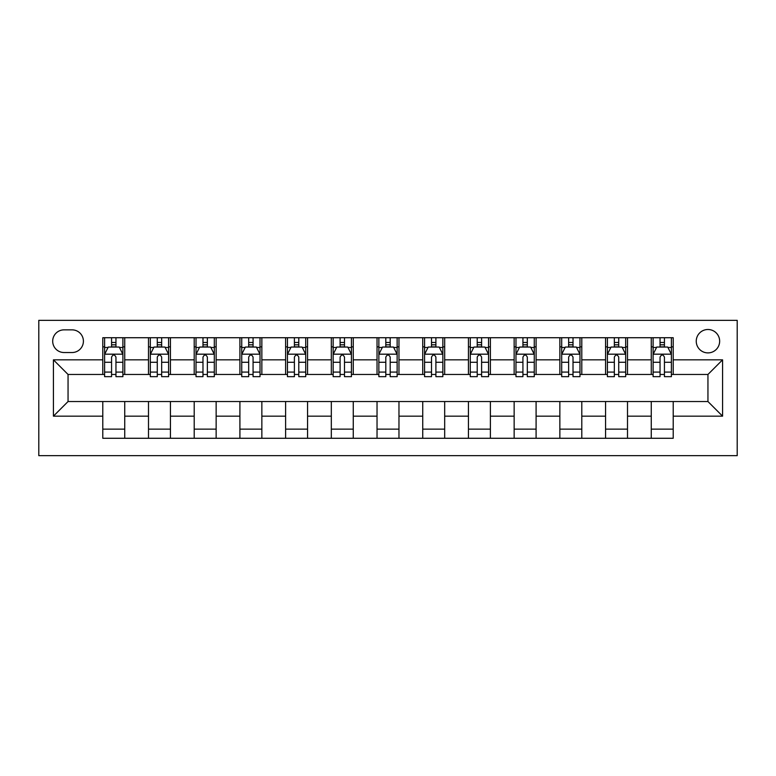 <?xml version="1.0" encoding="UTF-8"?>
<svg xmlns="http://www.w3.org/2000/svg" width="776" height="776" viewBox="0 0 776 776"><rect width="100%" height="100%" fill="white"/><g stroke="black" fill="none" stroke-linecap="round" stroke-linejoin="round"><path stroke-width="1.16" d="M707.945 329.499A11.698 11.698 0 0 0 696.247 341.197A11.698 11.698 0 0 0 707.945 352.896A11.698 11.698 0 0 0 719.653 341.197A11.698 11.698 0 0 0 707.945 329.499M38.8 455.648L737.2 455.648L737.2 320.352L38.8 320.352L38.8 455.648M64.03 352.527L72.071 352.527A11.339 11.339 0 0 0 83.41 341.197A11.339 11.339 0 0 0 72.071 329.858L64.03 329.858A11.339 11.339 0 0 0 52.69 341.197A11.339 11.339 0 0 0 64.03 352.527M102.791 416.159L53.428 416.159L53.428 359.841L102.791 359.841L102.791 374.469L68.055 374.469L68.055 401.531L102.791 401.531L102.791 438.275L673.209 438.275L673.209 401.531L707.945 401.531L707.945 374.469L673.209 374.469L673.209 359.841L722.572 359.841L722.572 416.159L673.209 416.159M673.209 359.841L673.209 337.725L102.791 337.725L102.791 359.841M651.268 337.725L651.268 374.469L653.101 374.469M660.046 374.469L664.431 374.469M671.385 374.469L673.209 374.469M651.268 374.469L625.679 374.469M605.561 337.725L605.561 374.469L607.395 374.469M614.34 374.469L618.724 374.469M605.561 374.469L579.973 374.469M559.855 337.725L559.855 374.469L561.688 374.469M568.633 374.469L573.018 374.469M559.855 374.469L534.266 374.469M514.148 337.725L514.148 374.469L515.982 374.469M522.927 374.469L527.311 374.469M514.148 374.469L488.55 374.469M468.442 337.725L468.442 374.469L470.275 374.469M477.221 374.469L481.605 374.469M468.442 374.469L442.844 374.469M422.736 337.725L422.736 374.469L424.569 374.469M431.514 374.469L435.899 374.469M422.736 374.469L397.137 374.469M377.029 337.725L377.029 374.469L378.863 374.469M385.808 374.469L390.192 374.469M377.029 374.469L351.431 374.469M331.323 337.725L331.323 374.469L333.156 374.469M340.101 374.469L344.486 374.469M331.323 374.469L305.725 374.469M285.616 337.725L285.616 374.469L287.45 374.469M294.395 374.469L298.779 374.469M285.616 374.469L260.018 374.469M239.91 337.725L239.91 374.469L241.734 374.469M248.689 374.469L253.073 374.469M239.91 374.469L214.312 374.469M194.204 337.725L194.204 374.469L196.027 374.469M202.982 374.469L207.367 374.469M194.204 374.469L168.605 374.469M148.497 337.725L148.497 374.469L150.321 374.469M157.276 374.469L161.66 374.469M148.497 374.469L122.899 374.469M102.791 374.469L104.614 374.469M111.569 374.469L115.954 374.469M102.791 401.531L124.732 401.531L124.732 438.275M673.209 401.531L124.732 401.531M124.732 337.725L124.732 374.469M102.791 346.862L104.614 346.862M111.569 346.862L115.954 346.862M122.899 346.862L124.732 346.862M102.791 429.138L124.732 429.138M148.497 401.531L148.497 438.275M170.439 337.725L170.439 374.469M148.497 346.862L150.321 346.862M157.276 346.862L161.66 346.862M168.605 346.862L170.439 346.862M170.439 401.531L170.439 438.275M148.497 429.138L170.439 429.138M194.204 401.531L194.204 438.275M216.145 401.531L216.145 438.275M194.204 429.138L216.145 429.138M216.145 337.725L216.145 374.469M194.204 346.862L196.027 346.862M202.982 346.862L207.367 346.862M214.312 346.862L216.145 346.862M239.91 401.531L239.91 438.275M261.851 401.531L261.851 438.275M239.91 429.138L261.851 429.138M261.851 337.725L261.851 374.469M239.91 346.862L241.734 346.862M248.689 346.862L253.073 346.862M260.018 346.862L261.851 346.862M285.616 401.531L285.616 438.275M307.558 401.531L307.558 438.275M285.616 429.138L307.558 429.138M307.558 337.725L307.558 374.469M285.616 346.862L287.45 346.862M294.395 346.862L298.779 346.862M305.725 346.862L307.558 346.862M331.323 401.531L331.323 438.275M353.264 401.531L353.264 438.275M331.323 429.138L353.264 429.138M353.264 337.725L353.264 374.469M331.323 346.862L333.156 346.862M340.101 346.862L344.486 346.862M351.431 346.862L353.264 346.862M377.029 401.531L377.029 438.275M398.971 401.531L398.971 438.275M377.029 429.138L398.971 429.138M398.971 337.725L398.971 374.469M377.029 346.862L378.863 346.862M385.808 346.862L390.192 346.862M397.137 346.862L398.971 346.862M422.736 401.531L422.736 438.275M444.677 401.531L444.677 438.275M422.736 429.138L444.677 429.138M444.677 337.725L444.677 374.469M422.736 346.862L424.569 346.862M431.514 346.862L435.899 346.862M442.844 346.862L444.677 346.862M468.442 401.531L468.442 438.275M490.383 401.531L490.383 438.275M468.442 429.138L490.383 429.138M490.383 337.725L490.383 374.469M468.442 346.862L470.275 346.862M477.221 346.862L481.605 346.862M488.55 346.862L490.383 346.862M514.148 401.531L514.148 438.275M536.09 401.531L536.09 438.275M514.148 429.138L536.09 429.138M536.09 337.725L536.09 374.469M514.148 346.862L515.982 346.862M522.927 346.862L527.311 346.862M534.266 346.862L536.09 346.862M559.855 401.531L559.855 438.275M581.796 401.531L581.796 438.275M559.855 429.138L581.796 429.138M581.796 337.725L581.796 374.469M559.855 346.862L561.688 346.862M568.633 346.862L573.018 346.862M579.973 346.862L581.796 346.862M605.561 401.531L605.561 438.275M627.503 401.531L627.503 438.275M605.561 429.138L627.503 429.138M627.503 337.725L627.503 374.469M605.561 346.862L607.395 346.862M614.34 346.862L618.724 346.862M625.679 346.862L627.503 346.862M651.268 401.531L651.268 438.275M651.268 429.138L673.209 429.138M651.268 346.862L653.101 346.862M660.046 346.862L664.431 346.862M671.385 346.862L673.209 346.862M68.055 374.469L53.428 359.841M68.055 401.531L53.428 416.159M722.572 359.841L707.945 374.469M722.572 416.159L707.945 401.531M115.954 342.478L111.569 342.478M122.899 372.082L115.954 372.082L115.954 376.661L122.899 376.661L122.899 354.36L119.242 347.047L108.271 347.047L104.614 354.36L104.614 376.661L111.569 376.661L111.569 372.082L104.614 372.082M104.614 354.36L104.614 337.725M122.899 354.36L122.899 337.725M111.569 347.047L111.569 337.725M115.954 337.725L115.954 347.047M115.954 372.082L115.954 357.105C114.489 354.283 113.034 354.283 111.569 357.105L111.569 372.082M161.66 342.478L157.276 342.478M168.605 372.082L161.66 372.082L161.66 376.661L168.605 376.661L168.605 354.36L164.948 347.047L153.978 347.047L150.321 354.36L150.321 376.661L157.276 376.661L157.276 372.082L150.321 372.082M150.321 354.36L150.321 337.725M168.605 354.36L168.605 337.725M157.276 347.047L157.276 337.725M161.66 337.725L161.66 347.047M161.66 372.082L161.66 357.105C160.196 354.283 158.74 354.283 157.276 357.105L157.276 372.082M207.367 342.478L202.982 342.478M214.312 372.082L207.367 372.082L207.367 376.661L214.312 376.661L214.312 354.36L210.655 347.047L199.684 347.047L196.027 354.36L196.027 376.661L202.982 376.661L202.982 372.082L196.027 372.082M196.027 354.36L196.027 337.725M214.312 354.36L214.312 337.725M202.982 347.047L202.982 337.725M207.367 337.725L207.367 347.047M207.367 372.082L207.367 357.105C205.902 354.283 204.447 354.283 202.982 357.105L202.982 372.082M253.073 342.478L248.689 342.478M260.018 372.082L253.073 372.082L253.073 376.661L260.018 376.661L260.018 354.36L256.361 347.047L245.391 347.047L241.734 354.36L241.734 376.661L248.689 376.661L248.689 372.082L241.734 372.082M241.734 354.36L241.734 337.725M260.018 354.36L260.018 337.725M248.689 347.047L248.689 337.725M253.073 337.725L253.073 347.047M253.073 372.082L253.073 357.105C251.608 354.283 250.153 354.283 248.689 357.105L248.689 372.082M298.779 342.478L294.395 342.478M305.725 372.082L298.779 372.082L298.779 376.661L305.725 376.661L305.725 354.36L302.068 347.047L291.097 347.047L287.45 354.36L287.45 376.661L294.395 376.661L294.395 372.082L287.45 372.082M287.45 354.36L287.45 337.725M305.725 354.36L305.725 337.725M294.395 347.047L294.395 337.725M298.779 337.725L298.779 347.047M298.779 372.082L298.779 357.105C297.324 354.283 295.86 354.283 294.395 357.105L294.395 372.082M344.486 342.478L340.101 342.478M351.431 372.082L344.486 372.082L344.486 376.661L351.431 376.661L351.431 354.36L347.774 347.047L336.813 347.047L333.156 354.36L333.156 376.661L340.101 376.661L340.101 372.082L333.156 372.082M333.156 354.36L333.156 337.725M351.431 354.36L351.431 337.725M340.101 347.047L340.101 337.725M344.486 337.725L344.486 347.047M344.486 372.082L344.486 357.105C343.031 354.283 341.566 354.283 340.101 357.105L340.101 372.082M390.192 342.478L385.808 342.478M397.137 372.082L390.192 372.082L390.192 376.661L397.137 376.661L397.137 354.36L393.48 347.047L382.519 347.047L378.863 354.36L378.863 376.661L385.808 376.661L385.808 372.082L378.863 372.082M378.863 354.36L378.863 337.725M397.137 354.36L397.137 337.725M385.808 347.047L385.808 337.725M390.192 337.725L390.192 347.047M390.192 372.082L390.192 357.105C388.737 354.283 387.272 354.283 385.808 357.105L385.808 372.082M435.899 342.478L431.514 342.478M442.844 372.082L435.899 372.082L435.899 376.661L442.844 376.661L442.844 354.36L439.187 347.047L428.226 347.047L424.569 354.36L424.569 376.661L431.514 376.661L431.514 372.082L424.569 372.082M424.569 354.36L424.569 337.725M442.844 354.36L442.844 337.725M431.514 347.047L431.514 337.725M435.899 337.725L435.899 347.047M435.899 372.082L435.899 357.105C434.444 354.283 432.979 354.283 431.514 357.105L431.514 372.082M481.605 342.478L477.221 342.478M488.55 372.082L481.605 372.082L481.605 376.661L488.55 376.661L488.55 354.36L484.903 347.047L473.932 347.047L470.275 354.36L470.275 376.661L477.221 376.661L477.221 372.082L470.275 372.082M470.275 354.36L470.275 337.725M488.55 354.36L488.55 337.725M477.221 347.047L477.221 337.725M481.605 337.725L481.605 347.047M481.605 372.082L481.605 357.105C480.15 354.283 478.685 354.283 477.221 357.105L477.221 372.082M527.311 342.478L522.927 342.478M534.266 372.082L527.311 372.082L527.311 376.661L534.266 376.661L534.266 354.36L530.609 347.047L519.639 347.047L515.982 354.36L515.982 376.661L522.927 376.661L522.927 372.082L515.982 372.082M515.982 354.36L515.982 337.725M534.266 354.36L534.266 337.725M522.927 347.047L522.927 337.725M527.311 337.725L527.311 347.047M527.311 372.082L527.311 357.105C525.856 354.283 524.392 354.283 522.927 357.105L522.927 372.082M573.018 342.478L568.633 342.478M579.973 372.082L573.018 372.082L573.018 376.661L579.973 376.661L579.973 354.36L576.316 347.047L565.345 347.047L561.688 354.36L561.688 376.661L568.633 376.661L568.633 372.082L561.688 372.082M561.688 354.36L561.688 337.725M579.973 354.36L579.973 337.725M568.633 347.047L568.633 337.725M573.018 337.725L573.018 347.047M573.018 372.082L573.018 357.105C571.563 354.283 570.098 354.283 568.633 357.105L568.633 372.082M618.724 342.478L614.34 342.478M625.679 372.082L618.724 372.082L618.724 376.661L625.679 376.661L625.679 354.36L622.022 347.047L611.052 347.047L607.395 354.36L607.395 376.661L614.34 376.661L614.34 372.082L607.395 372.082M607.395 354.36L607.395 337.725M625.679 354.36L625.679 337.725M614.34 347.047L614.34 337.725M618.724 337.725L618.724 347.047M618.724 372.082L618.724 357.105C617.269 354.283 615.804 354.283 614.34 357.105L614.34 372.082M664.431 342.478L660.046 342.478M671.385 372.082L664.431 372.082L664.431 376.661L671.385 376.661L671.385 354.36L667.729 347.047L656.758 347.047L653.101 354.36L653.101 376.661L660.046 376.661L660.046 372.082L653.101 372.082M653.101 354.36L653.101 337.725M671.385 354.36L671.385 337.725M660.046 347.047L660.046 337.725M664.431 337.725L664.431 347.047M664.431 372.082L664.431 357.105C662.976 354.283 661.511 354.283 660.046 357.105L660.046 372.082M148.497 416.159L124.732 416.159M148.497 359.841L124.732 359.841M194.204 359.841L170.439 359.841M194.204 416.159L170.439 416.159M239.91 359.841L216.145 359.841M239.91 416.159L216.145 416.159M285.616 359.841L261.851 359.841M285.616 416.159L261.851 416.159M331.323 359.841L307.558 359.841M331.323 416.159L307.558 416.159M377.029 359.841L353.264 359.841M377.029 416.159L353.264 416.159M422.736 359.841L398.971 359.841M422.736 416.159L398.971 416.159M468.442 359.841L444.677 359.841M468.442 416.159L444.677 416.159M514.148 359.841L490.383 359.841M514.148 416.159L490.383 416.159M559.855 359.841L536.09 359.841M559.855 416.159L536.09 416.159M605.561 359.841L581.796 359.841M605.561 416.159L581.796 416.159M651.268 359.841L627.503 359.841M651.268 416.159L627.503 416.159M122.812 354.176L104.712 354.176M104.614 347.483L108.058 347.483M119.465 347.483L122.899 347.483M111.569 362.276L104.614 362.276M122.899 362.276L115.954 362.276M115.954 344.806L111.569 344.806M168.518 354.176L150.418 354.176M150.321 347.483L153.764 347.483M165.172 347.483L168.605 347.483M157.276 362.276L150.321 362.276M168.605 362.276L161.66 362.276M161.66 344.806L157.276 344.806M214.224 354.176L196.124 354.176M196.027 347.483L199.471 347.483M210.878 347.483L214.312 347.483M202.982 362.276L196.027 362.276M214.312 362.276L207.367 362.276M207.367 344.806L202.982 344.806M259.931 354.176L241.831 354.176M241.734 347.483L245.177 347.483M256.584 347.483L260.018 347.483M248.689 362.276L241.734 362.276M260.018 362.276L253.073 362.276M253.073 344.806L248.689 344.806M305.637 354.176L287.537 354.176M287.45 347.483L290.884 347.483M302.291 347.483L305.725 347.483M294.395 362.276L287.45 362.276M305.725 362.276L298.779 362.276M298.779 344.806L294.395 344.806M351.344 354.176L333.243 354.176M333.156 347.483L336.59 347.483M347.997 347.483L351.431 347.483M340.101 362.276L333.156 362.276M351.431 362.276L344.486 362.276M344.486 344.806L340.101 344.806M397.05 354.176L378.95 354.176M378.863 347.483L382.296 347.483M393.704 347.483L397.137 347.483M385.808 362.276L378.863 362.276M397.137 362.276L390.192 362.276M390.192 344.806L385.808 344.806M442.756 354.176L424.656 354.176M424.569 347.483L428.003 347.483M439.41 347.483L442.844 347.483M431.514 362.276L424.569 362.276M442.844 362.276L435.899 362.276M435.899 344.806L431.514 344.806M488.463 354.176L470.363 354.176M470.275 347.483L473.709 347.483M485.116 347.483L488.55 347.483M477.221 362.276L470.275 362.276M488.55 362.276L481.605 362.276M481.605 344.806L477.221 344.806M534.169 354.176L516.069 354.176M515.982 347.483L519.416 347.483M530.823 347.483L534.266 347.483M522.927 362.276L515.982 362.276M534.266 362.276L527.311 362.276M527.311 344.806L522.927 344.806M579.876 354.176L561.775 354.176M561.688 347.483L565.122 347.483M576.529 347.483L579.973 347.483M568.633 362.276L561.688 362.276M579.973 362.276L573.018 362.276M573.018 344.806L568.633 344.806M625.582 354.176L607.482 354.176M607.395 347.483L610.828 347.483M622.236 347.483L625.679 347.483M614.34 362.276L607.395 362.276M625.679 362.276L618.724 362.276M618.724 344.806L614.34 344.806M671.288 354.176L653.188 354.176M653.101 347.483L656.535 347.483M667.942 347.483L671.385 347.483M660.046 362.276L653.101 362.276M671.385 362.276L664.431 362.276M664.431 344.806L660.046 344.806"/></g></svg>
